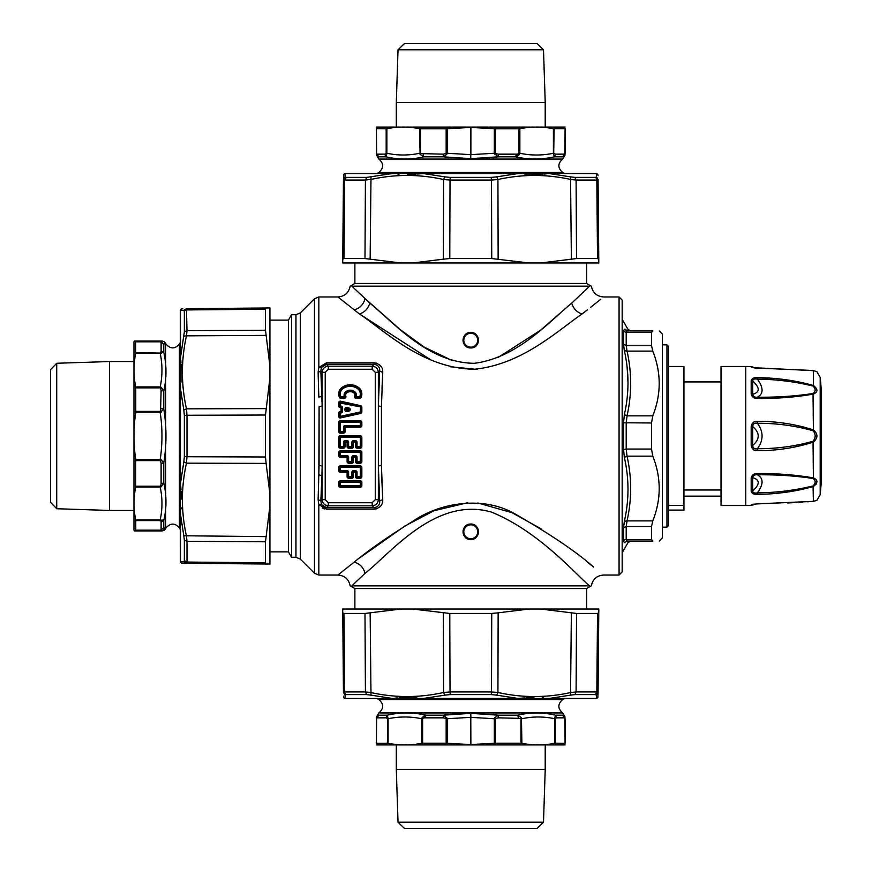 <?xml version="1.0" encoding="UTF-8"?>
<svg xmlns="http://www.w3.org/2000/svg" width="872" height="872" viewBox="0 0 872 872"><rect width="100%" height="100%" fill="white"/><g stroke="black" fill="none" stroke-linecap="round" stroke-linejoin="round"><path stroke-width="1.31" d="M752.667 367.657L813.271 370.622L816.846 371.646L820.203 377.303L820.203 384.498L820.203 377.303A617.954 617.954 0 0 1 821.13 388.105L821.13 483.895A617.954 617.954 0 0 1 820.203 494.697L816.846 500.354L813.271 501.378L815.113 500.888M752.7 367.668L813.391 370.655L813.391 385.489C818.1 389.228 818.1 392.095 813.391 394.09C795.264 397.24 776.614 398.668 757.474 398.406C754.117 398.58 752.013 397.131 751.173 394.046A3.085 1.864 -0 0 1 752.7 394.297C760.046 392.226 760.046 387.778 752.7 380.933C753.027 379.167 754.596 378.579 757.408 379.167C776.44 379.309 794.981 381.609 813.042 386.078L813.391 385.489C795.242 380.41 776.603 377.805 757.474 377.663L768.09 378.165M813.042 386.078C815.865 388.956 815.865 391.43 813.042 393.523L813.391 429.918C818.1 433.973 818.1 438.027 813.391 442.082C795.264 447.892 776.614 450.759 757.474 450.661C754.117 450.966 752.013 449.243 751.173 445.505L752.7 445.45C760.046 439.15 760.046 432.85 752.7 426.55C753.027 423.748 754.596 422.658 757.408 423.269C776.44 423.193 794.981 425.678 813.042 430.735C815.865 434.245 815.865 437.755 813.042 441.265C795.002 446.322 776.451 448.808 757.408 448.731C763.61 440.251 763.61 431.76 757.408 423.269L757.474 421.34C776.603 421.241 795.242 424.108 813.391 429.918L813.042 430.735M813.042 441.265L813.391 477.911C818.1 479.916 818.1 482.772 813.391 486.511C795.264 491.59 776.614 494.195 757.474 494.337C754.117 494.588 752.013 493.607 751.173 491.405A3.085 2.463 -0 0 0 752.7 491.067C760.046 484.222 760.046 479.774 752.7 477.703C753.027 475.513 754.596 474.553 757.408 474.815C776.44 474.575 794.981 475.796 813.042 478.477C815.865 480.57 815.865 483.044 813.042 485.922C795.002 490.391 776.451 492.691 757.408 492.833C763.61 484.211 763.61 478.205 757.408 474.815L757.474 473.605C776.603 473.333 795.242 474.76 813.391 477.911L813.042 478.477M813.042 485.922L813.391 501.346C818.1 500.125 818.1 500.125 813.391 501.346L757.474 503.842L751.173 504.844A3.085 3.063 0 0 0 752.7 504.43L752.7 504.332M813.042 393.523C795.002 396.204 776.451 397.425 757.408 397.185C763.61 393.795 763.61 387.789 757.408 379.167L757.474 377.663C754.117 377.413 752.024 378.394 751.173 380.595A3.085 2.463 0 0 1 752.7 380.933L752.7 394.297C753.027 396.488 754.596 397.447 757.408 397.185L757.474 398.406M757.474 450.661L757.408 448.731C754.596 449.342 753.027 448.252 752.7 445.45L752.7 426.55L751.173 426.495C752.024 422.746 754.117 421.034 757.474 421.34M760.428 494.228L757.474 494.337L757.408 492.833C754.596 493.421 753.027 492.833 752.7 491.067L752.7 477.703A3.085 1.864 0 0 1 751.173 477.954C752.024 474.869 754.117 473.42 757.474 473.605M753.114 504.234L751.173 505.498L745.745 505.52L745.745 366.48L751.173 366.502L751.173 367.156M754.127 397.883L755.196 398.188M813.391 370.655C818.1 371.875 818.1 371.875 813.391 370.655L813.489 370.655M753.942 494.021L755.174 494.239M807.548 476.679L805.706 476.395M816.083 484.309L816.737 482.51M754.062 450.072L755.185 450.443M745.745 366.48L721.035 366.48L721.035 505.52L745.745 505.52M668.508 366.48L683.953 366.48L683.953 505.455L668.508 505.455M668.508 510.087L683.953 510.087L683.953 505.455M668.508 510.153L683.953 510.087M683.953 489.988L721.035 489.988M683.953 496.168L721.035 496.168M668.508 357.367L668.508 525.598L666.96 527.146L666.96 344.854L668.508 346.402L668.508 357.367M659.232 330.946L662.328 334.041L662.328 537.959L659.232 541.054M348.767 409.415L346.5 408.881L346.827 407.529A1.548 1.548 0 0 0 344.92 409.023L345.694 409.023L345.694 410.102A0.774 0.774 0 0 0 346.642 410.854L348.909 410.32A0.774 0.774 0 0 0 348.909 408.815L348.767 409.72L344.92 410.102A1.548 1.548 0 0 0 346.827 411.606L349.083 411.072A1.548 1.548 0 0 0 349.083 408.063L348.909 408.815L346.642 408.27A0.774 0.774 0 0 0 345.694 409.023L346.315 410.102M623.534 344.538L623.524 331.044L624.363 329.322L623.524 331.044L626.205 332.472L626.205 345.508L651.515 345.508L651.515 332.472L652.79 330.946C661.325 330.946 661.325 330.946 652.79 330.946C661.325 330.946 661.325 330.946 652.79 330.946L627.044 330.946L626.205 332.472L651.515 332.472M624.145 349.65L624.363 350.74L627.044 351.111L626.205 345.508L623.524 344.266L624.363 350.74C629.181 372.072 629.181 393.348 624.363 414.582L627.044 415.835L626.205 422.964L626.205 449.036L651.515 449.036L651.515 422.964L652.79 415.835C661.325 394.264 661.325 372.693 652.79 351.111L651.515 345.508M651.515 449.036L652.79 456.165C661.325 477.736 661.325 499.318 652.79 520.889L651.515 526.492L651.515 539.528L652.79 541.054C661.325 541.054 661.325 541.054 652.79 541.054C661.325 541.054 661.325 541.054 652.79 541.054L627.044 541.054L626.205 539.528L651.515 539.528M623.534 449.669L626.205 449.036L627.044 456.165L652.79 456.165M624.363 414.582L623.524 422.778L623.524 449.222L624.363 457.418C629.181 478.641 629.181 499.928 624.363 521.26L627.044 520.889L626.205 526.492L651.515 526.492M269.928 320.133L288.436 320.133L288.436 551.867L291.553 557.273L295.946 557.273L300.317 559.083L314.465 573.231L318.836 575.04L318.814 504.507M624.178 456.47L624.363 457.418L627.044 456.165C631.851 477.736 631.851 499.318 627.044 520.889L652.79 520.889M624.363 521.26L623.524 527.647M623.524 540.956L623.524 527.734L626.205 526.492L626.205 539.528A3.085 2.834 0 0 0 623.524 540.956L624.363 542.678L627.044 541.054M624.363 542.678C629.181 542.569 629.181 542.569 624.363 542.678M627.11 367.134L627.993 382.612M625.987 329.354L624.363 329.322C629.181 329.431 629.181 329.431 624.363 329.322L627.044 330.946M355.493 470.673L355.493 476.679L356.267 476.679L356.267 472.221A0.774 0.774 0 0 0 355.493 471.447L353.433 471.447A0.774 0.774 0 0 0 352.659 472.221L352.659 476.679A0.774 0.774 0 0 1 351.896 477.453L348.626 477.453A0.774 0.774 0 0 1 347.852 476.679L347.852 472.221A0.774 0.774 0 0 0 347.089 471.447L340.222 471.447A0.774 0.774 0 0 1 339.448 470.673L340.222 470.673L340.222 472.221L347.089 472.221L347.089 470.673L340.222 470.673L340.222 467.414L360.3 467.414L360.3 476.679L357.04 476.679L357.04 477.453A0.774 0.774 0 0 1 356.267 476.679L357.04 476.679L357.04 472.221A1.548 1.548 0 0 0 355.493 470.673L353.433 470.673A1.548 1.548 0 0 0 351.896 472.221L351.896 476.679L348.626 476.679L348.626 472.221A1.548 1.548 0 0 0 347.089 470.673M355.493 455.653L355.493 461.659L356.267 461.659L356.267 457.201A0.774 0.774 0 0 0 355.493 456.427L353.433 456.427A0.774 0.774 0 0 0 352.659 457.201L352.659 461.659A0.774 0.774 0 0 1 351.896 462.433L348.626 462.433A0.774 0.774 0 0 1 347.852 461.659L347.852 457.201A0.774 0.774 0 0 0 347.089 456.427L340.222 456.427A0.774 0.774 0 0 1 339.448 455.653L340.222 455.653L340.222 457.201L347.089 457.201L347.089 455.653L340.222 455.653L340.222 452.394L360.3 452.394L360.3 461.659L357.04 461.659L357.04 462.433A0.774 0.774 0 0 1 356.267 461.659L357.04 461.659L357.04 457.201A1.548 1.548 0 0 0 355.493 455.653L353.433 455.653A1.548 1.548 0 0 0 351.896 457.201L351.896 461.659L348.626 461.659L348.626 457.201A1.548 1.548 0 0 0 347.089 455.653M355.493 440.633L355.493 446.638L356.267 446.638L356.267 442.18A0.774 0.774 0 0 0 355.493 441.406L353.433 441.406A0.774 0.774 0 0 0 352.659 442.18L352.659 446.638A0.774 0.774 0 0 1 351.896 447.412L348.626 447.412A0.774 0.774 0 0 1 347.852 446.638L347.852 442.18A0.774 0.774 0 0 0 347.089 441.406L345.029 441.406A0.774 0.774 0 0 0 344.255 442.18L344.255 446.638A0.774 0.774 0 0 1 343.481 447.412L340.222 447.412A0.774 0.774 0 0 1 339.448 446.638L340.222 446.638L340.222 448.186L343.481 448.186L343.481 446.638L340.222 446.638L340.222 437.373L360.3 437.373L360.3 446.638L357.04 446.638L357.04 447.412A0.774 0.774 0 0 1 356.267 446.638L357.04 446.638L357.04 442.18A1.548 1.548 0 0 0 355.493 440.633L353.433 440.633A1.548 1.548 0 0 0 351.896 442.18L351.896 446.638L348.626 446.638L348.626 442.18A1.548 1.548 0 0 0 347.089 440.633L345.029 440.633A1.548 1.548 0 0 0 343.481 442.18L343.481 446.638L345.029 446.638L345.029 442.18L343.481 442.18M360.3 420.805A1.548 1.548 0 0 1 361.847 422.353L360.3 422.353L360.3 420.805L340.222 420.805L340.222 422.353L338.674 422.353L338.674 431.618L340.222 431.618L340.222 433.166L343.481 433.166L343.481 432.392L340.222 432.392A0.774 0.774 0 0 1 339.448 431.618L339.448 422.353A0.774 0.774 0 0 1 340.222 421.579L360.3 421.579A0.774 0.774 0 0 1 361.073 422.353L361.073 425.612A0.774 0.774 0 0 1 360.3 426.386L345.029 426.386A0.774 0.774 0 0 0 344.255 427.16L344.255 431.618A0.774 0.774 0 0 1 343.481 432.392L343.481 431.618L345.029 431.618L345.029 427.16L343.481 427.16L343.481 431.618L340.222 431.618L340.222 422.353L360.3 422.353L360.3 425.612L345.029 425.612A1.548 1.548 0 0 0 343.481 427.16M342.62 407.747L341.072 407.747L341.257 406.995L340.036 406.701A0.774 0.774 0 0 1 339.448 405.949L339.448 402.722A0.774 0.774 0 0 1 340.385 401.959L360.474 406.428A0.774 0.774 0 0 1 361.073 407.18L361.073 411.955A0.774 0.774 0 0 1 360.474 412.707L340.385 417.165A0.774 0.774 0 0 1 339.448 416.413L339.448 413.175A0.774 0.774 0 0 1 340.036 412.423L341.257 412.14A0.774 0.774 0 0 0 341.846 411.388L342.62 411.388A1.548 1.548 0 0 1 341.432 412.892L341.846 407.747A0.774 0.774 0 0 0 341.257 406.995L341.432 406.243A1.548 1.548 0 0 1 342.62 407.747L342.62 411.388M288.436 320.133L291.553 314.727L291.553 557.273M361.073 485.693A0.774 0.774 0 0 1 360.3 486.467L360.3 485.693L340.222 485.693L340.222 482.434L339.448 482.434A0.774 0.774 0 0 1 340.222 481.66L340.222 482.434L360.3 482.434L360.3 485.693L361.073 485.693L361.073 482.434L360.3 482.434L360.3 481.66L340.222 481.66L340.222 480.886A1.548 1.548 0 0 0 338.674 482.434L339.448 482.434L339.448 485.693L340.222 485.693L340.222 486.467L360.3 486.467L360.3 487.241A1.548 1.548 0 0 0 361.847 485.693L361.073 485.693M340.222 487.241L340.222 486.467A0.774 0.774 0 0 1 339.448 485.693L338.674 485.693A1.548 1.548 0 0 0 340.222 487.241L360.3 487.241M360.3 480.886L360.3 481.66A0.774 0.774 0 0 1 361.073 482.434L361.847 482.434A1.548 1.548 0 0 0 360.3 480.886L340.222 480.886M360.3 478.227A1.548 1.548 0 0 0 361.847 476.679L361.073 476.679A0.774 0.774 0 0 1 360.3 477.453L357.04 477.453L357.04 478.227L360.3 478.227L360.3 476.679L361.073 476.679L361.073 467.414L360.3 467.414L360.3 466.64L340.222 466.64L340.222 467.414L339.448 467.414L339.448 470.673L338.674 470.673A1.548 1.548 0 0 0 340.222 472.221M338.674 467.414L339.448 467.414A0.774 0.774 0 0 1 340.222 466.64L340.222 465.866A1.548 1.548 0 0 0 338.674 467.414L338.674 470.673M360.3 465.866L360.3 466.64A0.774 0.774 0 0 1 361.073 467.414L361.847 467.414A1.548 1.548 0 0 0 360.3 465.866L340.222 465.866M360.3 463.206A1.548 1.548 0 0 0 361.847 461.659L361.073 461.659A0.774 0.774 0 0 1 360.3 462.433L357.04 462.433L357.04 463.206L360.3 463.206L360.3 461.659L361.073 461.659L361.073 452.394L360.3 452.394L360.3 451.62L340.222 451.62L340.222 452.394L339.448 452.394L339.448 455.653L338.674 455.653A1.548 1.548 0 0 0 340.222 457.201M338.674 452.394L339.448 452.394A0.774 0.774 0 0 1 340.222 451.62L340.222 450.846A1.548 1.548 0 0 0 338.674 452.394L338.674 455.653M360.3 450.846L360.3 451.62A0.774 0.774 0 0 1 361.073 452.394L361.847 452.394A1.548 1.548 0 0 0 360.3 450.846L340.222 450.846M360.3 448.186A1.548 1.548 0 0 0 361.847 446.638L361.073 446.638A0.774 0.774 0 0 1 360.3 447.412L357.04 447.412L357.04 448.186L360.3 448.186L360.3 446.638L361.073 446.638L361.073 437.373L360.3 437.373L360.3 436.6L340.222 436.6L340.222 437.373L339.448 437.373L339.448 446.638L338.674 446.638A1.548 1.548 0 0 0 340.222 448.186M338.674 437.373L339.448 437.373A0.774 0.774 0 0 1 340.222 436.6L340.222 435.826A1.548 1.548 0 0 0 338.674 437.373L338.674 446.638M360.3 435.826L360.3 436.6A0.774 0.774 0 0 1 361.073 437.373L361.847 437.373A1.548 1.548 0 0 0 360.3 435.826L340.222 435.826M340.876 397.545A0.774 0.774 0 0 1 340.178 397.12L340.876 396.782A6.442 6.442 0 0 1 342.794 388.792L342.325 388.182A7.205 7.205 0 0 0 340.178 397.12L339.491 397.458A1.548 1.548 0 0 0 340.876 398.319L340.876 396.782L344.396 396.782A4.382 4.382 0 0 1 345.835 391.648A7.379 7.379 0 0 1 354.686 391.648A4.382 4.382 0 0 1 356.125 396.782L356.125 397.545A0.774 0.774 0 0 1 355.405 396.488A3.608 3.608 0 0 0 354.228 392.258A6.605 6.605 0 0 0 346.293 392.258A3.608 3.608 0 0 0 345.116 396.488A0.774 0.774 0 0 1 344.396 397.545L340.876 397.545M359.646 398.319L356.125 398.319L356.125 397.545L359.646 397.545L359.646 398.319A1.548 1.548 0 0 0 361.03 397.458L360.343 397.12A0.774 0.774 0 0 1 359.646 397.545L359.646 396.782L360.343 397.12A7.205 7.205 0 0 0 358.185 388.182A13.222 13.222 0 0 0 342.325 388.182L341.868 387.56A7.979 7.979 0 0 0 339.491 397.458M470.76 332.494A7.728 7.728 0 0 1 478.488 340.222A7.728 7.728 0 0 1 470.76 347.939A7.728 7.728 0 0 1 463.032 340.222A7.728 7.728 0 0 1 470.76 332.494C480.723 332.014 480.723 348.418 470.76 347.939C460.798 348.418 460.798 332.014 470.76 332.494M325.234 499.667L322.16 499.667C322.542 503.384 324.591 505.433 328.308 505.815L328.308 502.741L325.234 499.667L325.234 372.333L322.16 372.333C322.542 368.616 324.591 366.567 328.308 366.185L328.308 369.259L372.213 369.259L375.287 372.333L378.361 372.333C377.979 368.616 375.93 366.567 372.213 366.185L372.213 369.259M319.087 406.592L318.836 474.826L321.91 475.687L320.842 500.986L318.117 499.58L319.087 465.408L319.087 406.592L322.16 405.938L322.16 499.667L320.842 500.986L321.441 504.496L326.411 507.711L328.308 505.815L372.213 505.815L372.213 502.741L328.308 502.741M354.893 262.973L354.893 283.465L586.627 283.465L586.627 262.973M319.087 465.408L322.16 466.062L321.91 475.687M318.117 499.58L318.836 504.561L326.411 509.15L326.411 507.711L374.11 507.711C378.088 506.981 379.941 504.735 379.669 500.975L378.361 499.667L375.287 499.667L375.287 372.333M381.424 465.288L378.361 466.062L378.361 499.667C377.979 503.384 375.93 505.433 372.213 505.815L374.11 507.711L374.11 509.15C380.094 508.093 382.972 504.899 382.743 499.569L382.361 502.893M365.008 286.147L589.668 286.147L571.694 303.14C549.284 321.561 517.478 357.934 474.226 363.308C427.771 362.861 393.327 322.062 369.837 303.14L351.863 286.147L365.008 286.147M572.784 302.126L540.705 330.096L498.457 357.248M452.296 360.605L424.315 347.165L400.313 329.681L363.439 297.178M318.814 367.483L321.441 367.504L320.842 371.014L322.16 372.333L322.16 405.938L320.842 371.014L318.117 372.42L318.836 397.174L321.91 396.313M622.161 300.055L622.161 571.945L619.066 575.04L619.066 296.96L622.161 300.055M318.836 504.561L321.441 504.496M382.721 372.791L381.435 406.592L381.435 465.408L382.743 499.569L379.669 500.975L378.361 466.062L378.361 372.333L379.669 371.025C379.941 367.265 378.088 365.019 374.11 364.289L372.213 366.185L328.308 366.185L326.411 364.289L321.441 367.504M381.435 406.592L378.361 405.938L379.669 371.025L382.743 372.431C382.972 367.101 380.094 363.907 374.11 362.85L374.11 364.289L326.411 364.289L326.411 362.85L318.836 367.439L318.117 372.42M590.715 307.227L600.71 299.292M587.357 309.865L582.038 313.985C576.817 312.231 573.362 308.612 571.694 303.14M291.553 314.727L295.946 314.727L300.317 312.917L314.465 298.769L318.836 296.96L337.9 296.96L359.482 313.985C385.38 331.371 423.367 368.823 474.586 369.238C522.274 364.311 557.339 330.902 582.038 313.985M477.3 369.063L475.916 369.161M474.989 369.216L450.486 366.785M430.877 359.929L359.482 313.985C364.703 312.231 368.158 308.612 369.837 303.14M376.115 363.079L377.478 363.526M382.71 373.053L382.001 388.367M381.511 403.311L381.467 405.251M381.827 478.892L382.612 497.105M377.511 508.463L375.799 508.986M324.646 508.976L322.204 508.06M354.893 609.027L354.893 588.535L586.627 588.535L591.26 585.853M365.008 573.351L351.863 585.853C349.618 585.853 349.618 585.853 351.863 585.853L589.657 585.853C578.637 577.646 540.226 531.691 491.241 512.028C435.292 496.07 389.882 554.145 365.008 573.351C363.482 567.454 359.863 563.715 354.163 562.135L337.9 575.04C344.691 575.574 348.778 579.182 350.163 585.853M359.482 558.015L404.968 525.98L433.983 510.73L467.763 502.719M477.834 502.981L512.006 512.682L541.141 528.857M591.358 286.147C592.742 292.818 596.829 296.425 603.62 296.96L619.066 296.96M587.357 562.135L593.614 567.051C576.872 552.205 551.18 534.787 516.529 514.807C485.301 495.623 441.156 501.782 413.088 521.14C388.509 536.313 368.867 549.981 354.163 562.135M470.76 524.061C480.723 523.582 480.723 539.986 470.76 539.506C460.798 539.986 460.798 523.582 470.76 524.061A7.728 7.728 0 0 1 478.488 531.778A7.728 7.728 0 0 1 470.76 539.506A7.728 7.728 0 0 1 463.032 531.778A7.728 7.728 0 0 1 470.76 524.061A7.728 7.728 0 0 1 478.488 531.778A7.728 7.728 0 0 1 470.76 539.506A7.728 7.728 0 0 1 463.032 531.778A7.728 7.728 0 0 1 470.76 524.061M581.569 698.625L564.293 698.625L562.68 699.562L378.84 699.562L377.227 698.625L345.803 698.625L595.718 698.625A1.548 1.526 90 0 0 595.761 698.625A1.548 1.526 -90 0 0 596.492 698.418L596.448 695.137L595.391 694.603L596.829 691.954L598.072 692.488L596.448 695.137M540.684 609.027L576.534 613.452L597.516 613.452L598.77 612.831L598.802 609.027L400.837 609.027L364.987 613.452L344.004 613.452L342.75 612.831L343.448 692.488L345.072 695.137L345.04 698.418L425.918 698.625M497.422 715.084L493.345 714.549M518.448 717.841L517.696 715.171L521.434 717.623L520.966 718.397L498.457 717.841L498.021 715.171L494.751 717.732L495.361 718.43L495.361 743.195L470.64 744.579L447.216 743.26L447.216 718.735L443.499 715.171L445.45 714.898M452.023 714.124L457.451 713.678M425.002 714.975L424.163 715.781L425.885 715.171L425.002 714.975C412.38 712.25 399.801 712.315 387.266 715.171L378.851 715.171C378.731 712.239 378.731 712.239 378.851 715.171L376.442 718.735L376.442 743.271C376.442 745.484 376.442 745.484 376.442 743.271C376.442 745.484 376.442 745.484 376.442 743.271L388.116 743.271C399.3 745.484 410.483 745.484 421.667 743.271L422.615 743.195L421.667 743.195M376.442 744.928L565.078 744.928M424.337 715.694L424.097 717.907L422.615 718.397L422.615 743.195L446.159 743.195L446.159 718.43L443.063 717.841L443.499 715.171L470.76 713.34L498.021 715.171L517.696 715.171C530.35 712.239 542.907 712.239 555.377 715.171L562.669 715.171C562.789 712.239 562.789 712.239 562.669 715.171L564.925 718.397L565.078 743.271C565.078 745.484 565.078 745.484 565.078 743.271C565.078 745.484 565.078 745.484 565.078 743.271L554.636 743.195M565.078 718.735L565.078 743.271L565.078 718.735C565.078 716.413 565.078 716.413 565.078 718.735L565.078 718.648M554.875 717.623L555.377 715.171L556.75 717.841L554.636 718.735L554.636 743.271L555.344 743.195L555.344 718.397L554.875 717.623L554.636 718.735C543.725 716.413 532.803 716.413 521.892 718.735L520.966 718.397L520.966 743.195L521.892 743.271C532.803 745.484 543.725 745.484 554.636 743.271M495.361 743.195L520.966 743.195M446.159 743.195L447.216 743.26M378.851 715.171L376.595 717.623L376.442 743.271M424.097 717.907L425.165 717.841L425.885 715.171L443.499 715.171M470.64 744.579L470.64 717.351L447.216 718.735L446.769 717.732M494.751 717.732L494.315 718.735L470.88 717.351L470.76 713.34L470.88 744.579M498.457 717.841L494.315 718.735L494.315 743.26M521.434 717.623L521.892 743.271M562.669 715.171L564.925 717.623M543.496 822.22L398.024 822.22L404.412 828.4L537.108 828.4L543.496 822.22L545.229 769.387L396.302 769.387L396.302 744.971M388.116 743.271L388.116 718.735L385.915 717.841L387.266 715.171L387.855 717.623L387.386 743.195M387.855 717.623L388.116 718.735C399.3 716.413 410.483 716.413 421.667 718.735L422.615 718.397L422.135 717.623L421.667 718.735L421.667 743.271M376.442 718.735C376.442 716.413 376.442 716.413 376.442 718.735L376.595 717.623L376.442 718.735M423.977 717.918L424.163 715.781L422.135 717.623M416.99 697.949L399.125 697.873M397.763 697.949L395.147 698.134M400.837 609.027L342.718 609.027L342.75 612.831L344.004 613.452L344.691 691.954L343.448 692.488C343.492 697.894 343.492 697.894 343.448 692.488L343.448 692.499M528.879 609.027L498.152 612.831L497.923 692.488L491.492 691.954L491.743 613.452L498.152 612.831M576.534 613.452L576.098 691.954L570.92 692.488C546.559 697.894 522.23 697.894 497.923 692.488L496.68 695.137L491.263 694.603L491.492 691.954L450.028 691.954L450.257 694.603L444.84 695.137L443.597 692.488L450.028 691.954L449.778 613.452L491.743 613.452M412.641 609.027L449.778 613.452M443.368 612.831L443.597 692.488C419.29 697.894 394.962 697.894 370.6 692.488L365.423 691.954L366.632 694.603L370.992 695.137L370.142 612.831M543.747 697.949L542.406 697.873M533.98 697.665L525.936 697.883M524.519 697.949L517.848 698.418L496.68 695.137M596.492 698.418C598.41 697.415 598.41 697.415 596.492 698.418L549.404 698.418L570.528 695.137L571.378 612.831M570.528 695.137L574.888 694.603L576.098 691.954L596.829 691.954L597.516 613.452L598.77 612.831L598.072 692.488M548.924 698.625L517.848 698.418L549.404 698.418A1.548 0.959 -90 0 1 548.924 698.625L595.718 698.625M444.84 695.137L423.672 698.418L517.848 698.418M517.565 698.625L423.956 698.625A1.548 0.578 -90 0 1 423.672 698.418L392.117 698.418L370.992 695.137M345.04 698.418C343.11 697.415 343.11 697.415 345.04 698.418L392.596 698.625M364.987 613.452L365.423 691.954L344.691 691.954A3.085 2.878 -90 0 0 346.13 694.603L345.072 695.137M180.319 546.809L180.319 529.533L179.392 527.92L179.392 344.08L180.319 342.467L180.319 311.042L180.319 518.077M161.113 390.405L160.557 387.855L135.76 387.855L135.76 411.388L160.557 411.388L161.113 390.405L163.783 391.125C166.705 378.165 166.705 365.292 163.783 352.506L160.557 352.626L161.113 351.154L163.783 352.506L163.783 344.178L161.222 341.813L135.76 341.835L134.375 341.072L133.972 341.759L133.972 530.241L134.375 530.928L161.603 530.928L160.524 530.165L135.76 530.165L160.219 530.318L163.783 527.822L165.615 528.617L161.603 530.928A4.633 4.633 -150 0 0 165.615 528.617L165.615 343.383A4.633 4.633 0 0 0 161.603 341.072L161.603 341.072A4.633 4.633 150 0 1 165.615 343.383L163.783 344.178L161.113 342.696L160.219 341.682L161.603 341.072A4.633 4.633 -30 0 1 165.615 343.383M161.113 408.587L163.783 409.023C166.705 427.008 166.705 444.993 163.783 462.978C166.705 444.993 166.705 427.008 163.783 409.023L160.219 412.565C162.541 428.185 162.541 443.815 160.219 459.435L135.672 459.435L135.672 487.132C133.471 498.043 133.471 508.965 135.672 519.875L135.76 520.584L135.76 519.875M135.694 530.318L134.375 530.928L135.76 530.165L135.76 520.584L160.557 520.584L161.037 521.347L163.783 520.617L163.98 519.767L160.557 520.584L160.219 519.875L135.672 519.875M163.783 527.822L161.113 529.304L161.113 521.99L163.783 520.617L163.783 527.822M161.222 530.187L160.524 530.165L161.113 529.304M161.037 521.347L161.113 521.99M135.76 411.388L135.672 412.565C133.471 428.185 133.471 443.815 135.672 459.435M161.331 459.947L163.783 462.978L161.113 463.413L160.219 459.435L161.331 459.947L160.557 460.612L135.76 460.612M161.331 412.053L160.557 411.388L160.219 412.565L135.672 412.565M135.76 387.855L135.672 386.906C133.471 375.723 133.471 364.54 135.672 353.356L160.219 353.356C162.541 364.54 162.541 375.723 160.219 386.906L135.672 386.906M161.222 341.813L135.694 341.682L135.672 353.356M161.331 387.375L160.557 387.855L160.219 386.906L161.331 387.375L163.783 391.125L163.783 409.023M135.76 352.626L161.331 353.095M163.783 462.978L163.783 482.935L161.113 483.688L160.557 486.205L161.331 486.674L160.219 487.132C162.541 498.043 162.541 508.965 160.219 519.875L161.331 520.115M163.98 519.767C166.705 507.613 166.639 495.329 163.783 482.935L161.331 486.674M135.76 486.205L160.557 486.205L160.219 487.132L135.672 487.132M56.735 508.736L56.735 363.264L50.554 369.652L50.554 502.348L56.735 508.736L109.567 510.458L109.567 361.542L133.972 361.542M269.928 366.077L265.502 330.226L265.502 309.244L266.124 307.99L269.928 307.958L269.928 505.923L265.502 541.774L265.502 562.756L266.124 564.01L186.412 563.312L183.818 561.688L184.352 560.631L187 562.069L186.466 563.312M180.995 382.23L181.071 364.365M180.995 363.003L180.82 360.387M265.502 541.774L187 541.338L187 562.069L265.502 562.756L266.124 564.01L269.928 564.042L269.928 505.923M269.928 494.119L266.124 463.392L186.466 463.163L187 456.732L265.502 456.983L266.124 463.392M266.124 536.618L183.818 535.768L184.352 540.128L187 541.338L186.466 536.16C181.06 511.799 181.06 487.47 186.466 463.163L183.818 461.92L184.352 456.503L187 456.732L187 415.268L184.352 415.497L183.818 410.08L186.466 408.837L187 415.268L265.502 415.018L265.502 456.983M269.928 377.881L265.502 415.018M183.818 310.312L184.352 311.369A3.085 2.878 0 0 1 187 309.931L265.502 309.244L266.124 307.99L186.466 308.688C181.06 308.732 181.06 308.732 186.466 308.688L183.818 310.312L180.526 310.279C181.529 308.35 181.529 308.35 180.526 310.279L180.526 357.357L184.352 331.872L187 330.662L186.466 335.84L183.818 336.232M265.502 330.226L187 330.662L186.466 308.688M180.995 508.986L181.071 507.646M181.278 499.22L181.071 491.176M180.995 489.759L180.526 483.088L183.818 461.92M183.818 410.08L180.526 388.912L180.319 560.958A1.548 1.526 0 0 0 180.526 561.721C181.529 563.65 181.529 563.65 180.526 561.721L183.818 561.688M183.818 535.768L180.526 514.644L180.526 561.721M180.526 483.088L180.526 514.644A1.548 0.959 0 0 1 180.319 514.164M180.319 482.805L180.319 389.195A1.548 0.578 0 0 1 180.526 388.912L180.526 310.279M359.951 173.375L377.227 173.375L378.84 172.438L562.68 172.438L564.293 173.375L595.718 173.375L345.803 173.375A1.548 1.526 -90 0 0 345.759 173.375M400.837 262.973L364.987 258.548L344.004 258.548L342.75 259.169L342.718 262.973L540.684 262.973L576.534 258.548L597.516 258.548L598.77 259.169L598.072 179.512L596.448 176.863L596.492 173.583L515.603 173.375M444.099 156.916L448.175 157.451M423.073 154.159L423.825 156.829L420.086 154.377L420.555 153.603L443.063 154.159L443.499 156.829L446.769 154.268L446.159 153.57L446.159 128.805L470.88 127.421L494.315 128.74L494.315 153.265L498.021 156.829L496.07 157.102M489.497 157.876L484.069 158.323M516.518 157.025L517.358 156.219L515.635 156.829L516.518 157.025C529.151 159.75 541.719 159.685 554.254 156.829L562.669 156.829C562.789 159.761 562.789 159.761 562.669 156.829L565.078 153.265L565.078 128.729C565.078 126.516 565.078 126.516 565.078 128.729C565.078 126.516 565.078 126.516 565.078 128.729L553.404 128.729C542.221 126.516 531.037 126.516 519.854 128.729L518.905 128.805L519.854 128.805M565.078 127.072L376.442 127.072M517.183 156.306L517.423 154.093L518.905 153.603L518.905 128.805L495.361 128.805L495.361 153.57L498.457 154.159L498.021 156.829L470.76 158.66L443.499 156.829L423.825 156.829C411.17 159.761 398.613 159.761 386.143 156.829L378.851 156.829C378.731 159.761 378.731 159.761 378.851 156.829L376.595 153.603L376.442 128.729C376.442 126.516 376.442 126.516 376.442 128.729C376.442 126.516 376.442 126.516 376.442 128.729L386.885 128.805M376.442 153.265L376.442 128.729L376.442 153.265C376.442 155.587 376.442 155.587 376.442 153.265L376.442 153.352M386.645 154.377L386.143 156.829L384.77 154.159L386.885 153.265L386.885 128.729L386.176 128.805L386.176 153.603L386.645 154.377L386.885 153.265C397.796 155.587 408.717 155.587 419.628 153.265L420.555 153.603L420.555 128.805L419.628 128.729C408.717 126.516 397.796 126.516 386.885 128.729M446.159 128.805L420.555 128.805M495.361 128.805L494.315 128.74M562.669 156.829L564.925 154.377L565.078 128.729M517.423 154.093L516.355 154.159L515.635 156.829L498.021 156.829M470.88 127.421L470.88 154.649L494.315 153.265L494.751 154.268M446.769 154.268L447.216 153.265L470.64 154.649L470.76 158.66L470.64 127.421M443.063 154.159L447.216 153.265L447.216 128.74M420.086 154.377L419.628 128.729M378.851 156.829L376.595 154.377M398.024 49.78L543.496 49.78L537.108 43.6L404.412 43.6L398.024 49.78L396.302 102.613L545.229 102.613L545.229 127.029M553.404 128.729L553.404 153.265L555.606 154.159L554.254 156.829L553.666 154.377L554.134 128.805M553.666 154.377L553.404 153.265C542.221 155.587 531.037 155.587 519.854 153.265L518.905 153.603L519.385 154.377L519.854 153.265L519.854 128.729M565.078 153.265C565.078 155.587 565.078 155.587 565.078 153.265L564.925 154.377L565.078 153.265M517.543 154.082L517.358 156.219L519.385 154.377M524.53 174.051L542.395 174.128M543.757 174.051L546.373 173.866M540.684 262.973L598.802 262.973L598.77 259.169L597.516 258.548L596.829 180.046L598.072 179.512C598.029 174.106 598.029 174.106 598.072 179.512L598.072 179.501M412.641 262.973L443.368 259.169L443.597 179.512L450.028 180.046L449.778 258.548L443.368 259.169M364.987 258.548L365.423 180.046L370.6 179.512C394.962 174.106 419.29 174.106 443.597 179.512L444.84 176.863L450.257 177.398L450.028 180.046L491.492 180.046L491.263 177.398L496.68 176.863L497.923 179.512L491.492 180.046L491.743 258.548L449.778 258.548M528.879 262.973L491.743 258.548M498.152 259.169L497.923 179.512C522.23 174.106 546.559 174.106 570.92 179.512L576.098 180.046L574.888 177.398L570.528 176.863L571.378 259.169M397.774 174.051L399.114 174.128M407.54 174.335L415.584 174.117M417.001 174.051L423.672 173.583L444.84 176.863M343.448 179.512L345.072 176.863L346.13 177.398L344.691 180.046L343.448 179.512L342.75 259.169L344.004 258.548L344.691 180.046L365.423 180.046L366.632 177.398L392.117 173.583L345.04 173.583L345.072 176.863M345.04 173.583C343.11 174.585 343.11 174.585 345.04 173.583A1.548 1.526 90 0 1 345.803 173.375L392.596 173.375A1.548 0.959 90 0 0 392.117 173.583L423.672 173.583L392.596 173.375M370.142 259.169L370.992 176.863M496.68 176.863L517.848 173.583L423.672 173.583M423.956 173.375L517.565 173.375A1.548 0.578 90 0 1 517.848 173.583L549.404 173.583L570.528 176.863M596.492 173.583C598.41 174.585 598.41 174.585 596.492 173.583L548.924 173.375M576.534 258.548L576.098 180.046L596.829 180.046A3.085 2.878 90 0 0 595.391 177.398L596.448 176.863M820.203 494.697L820.203 384.498A617.954 542.308 0 0 1 821.13 393.97M751.173 380.595L751.173 394.046M751.173 504.844L751.173 505.498M751.173 426.495L751.173 445.505M751.173 477.954L751.173 491.405M752.7 367.57L751.173 366.502M346.827 411.606L346.5 410.254M349.083 411.072L348.767 409.72M652.79 415.835L627.044 415.835C631.851 394.253 631.851 372.682 627.044 351.111L652.79 351.111M623.524 422.778L651.515 422.964M344.92 409.023L344.92 410.102M346.827 407.529L349.083 408.063M351.896 472.221L357.04 472.221M353.433 476.679L351.896 476.679L351.896 478.227A1.548 1.548 0 0 0 353.433 476.679L353.433 470.673M351.896 478.227L348.626 478.227L348.626 476.679L347.089 476.679L347.089 472.221L348.626 472.221M351.896 457.201L357.04 457.201M353.433 461.659L351.896 461.659L351.896 463.206A1.548 1.548 0 0 0 353.433 461.659L353.433 455.653M351.896 463.206L348.626 463.206L348.626 461.659L347.089 461.659L347.089 457.201L348.626 457.201M351.896 442.18L357.04 442.18M353.433 446.638L351.896 446.638L351.896 448.186A1.548 1.548 0 0 0 353.433 446.638L353.433 440.633M348.626 442.18L347.089 442.18L347.089 440.633M351.896 448.186L348.626 448.186L348.626 446.638L347.089 446.638L347.089 442.18L345.029 442.18L345.029 440.633M360.3 427.16A1.548 1.548 0 0 0 361.847 425.612L360.3 425.612L360.3 427.16L345.029 427.16L345.029 425.612M360.637 405.676L340.549 401.207A1.548 1.548 0 0 0 338.674 402.722L361.847 407.18A1.548 1.548 0 0 0 360.637 405.676L360.3 411.955L340.222 416.413L340.222 413.175L341.432 412.892M340.549 401.207L340.222 405.949L341.432 406.243M356.125 398.319A1.548 1.548 0 0 1 354.686 396.204L359.646 396.782A6.442 6.442 0 0 0 357.727 388.792A12.448 12.448 0 0 0 342.794 388.792M470.76 347.165A6.954 6.954 0 0 1 463.806 340.222A6.954 6.954 0 0 1 470.76 333.268A6.954 6.954 0 0 1 477.714 340.222A6.954 6.954 0 0 1 470.76 347.165M360.474 412.707L360.3 411.955L361.847 411.955A1.548 1.548 0 0 1 360.637 413.459L360.474 412.707M340.549 417.917A1.548 1.548 0 0 1 338.674 416.413L340.222 416.413L340.549 417.917L360.637 413.459M338.674 413.175A1.548 1.548 0 0 1 339.862 411.671L340.222 413.175L338.674 413.175L338.674 416.413M339.862 407.453L340.222 405.949L338.674 405.949A1.548 1.548 0 0 0 339.862 407.453L341.072 407.747L341.072 411.388L339.862 411.671M357.727 388.792L358.654 387.56A13.985 13.985 0 0 0 341.868 387.56M354.686 396.204A2.834 2.834 0 0 0 353.76 392.88L354.686 391.648M353.76 392.88A5.832 5.832 0 0 0 346.762 392.88L345.835 391.648M345.116 396.488L344.396 396.782L344.396 398.319A1.548 1.548 0 0 0 345.824 396.204L345.116 396.488M295.946 314.727L295.946 557.273M338.674 485.693L338.674 482.434M361.847 482.434L361.847 485.693M355.493 476.679A1.548 1.548 0 0 0 357.04 478.227M347.089 476.679A1.548 1.548 0 0 0 348.626 478.227M361.847 467.414L361.847 476.679M355.493 461.659A1.548 1.548 0 0 0 357.04 463.206M347.089 461.659A1.548 1.548 0 0 0 348.626 463.206M361.847 452.394L361.847 461.659M355.493 446.638A1.548 1.548 0 0 0 357.04 448.186M347.089 446.638A1.548 1.548 0 0 0 348.626 448.186M343.481 448.186A1.548 1.548 0 0 0 345.029 446.638M361.847 437.373L361.847 446.638M343.481 433.166A1.548 1.548 0 0 0 345.029 431.618M338.674 431.618A1.548 1.548 0 0 0 340.222 433.166M340.222 420.805A1.548 1.548 0 0 0 338.674 422.353M361.847 422.353L361.847 425.612M338.674 402.722L338.674 405.949M361.847 407.18L361.847 411.955M361.03 397.458A7.979 7.979 0 0 0 358.654 387.56M346.762 392.88A2.834 2.834 0 0 0 345.824 396.204M344.396 398.319L340.876 398.319M300.317 312.917L300.317 559.083M325.234 372.333L328.308 369.259M375.287 499.667L372.213 502.741M314.465 298.769L314.465 573.231M354.163 309.865C359.863 308.285 363.482 304.546 365.008 298.649M318.836 296.96L318.836 367.439M374.11 509.15L326.411 509.15M326.411 362.85L374.11 362.85M470.76 538.733A6.954 6.954 0 0 1 463.806 531.778A6.954 6.954 0 0 1 470.76 524.835A6.954 6.954 0 0 1 477.714 531.778A6.954 6.954 0 0 1 470.76 538.733M562.68 699.562C557.6 704.02 557.6 708.478 562.68 712.936L378.84 712.936L376.442 717.002M564.151 717.841L556.75 717.841M443.063 717.841L425.165 717.841M385.915 717.841L377.369 717.841M346.13 694.603L366.632 694.603M450.257 694.603L491.263 694.603M574.888 694.603L595.391 694.603M134.375 341.072L161.603 341.072L134.375 341.072M161.113 351.154L161.113 342.696M161.113 483.688L161.113 463.413M163.26 520.464L161.048 521.412M266.124 335.382L186.466 335.84C181.06 360.201 181.06 384.53 186.466 408.837L266.124 408.608M184.352 311.369L184.352 331.872M184.352 415.497L184.352 456.503M184.352 540.128L184.352 560.631M378.84 172.438C383.92 167.98 383.92 163.522 378.84 159.064L562.68 159.064L565.078 154.998M377.369 154.159L384.77 154.159M498.457 154.159L516.355 154.159M555.606 154.159L564.151 154.159M595.391 177.398L574.888 177.398M491.263 177.398L450.257 177.398M366.632 177.398L346.13 177.398M821.13 416.369L821.13 455.631M754.476 367.94L752.7 366.916M754.956 504.016L752.7 505.084M754.956 367.984L756.983 368.082M757.452 368.093L808.911 370.306M815.113 371.112L813.532 370.655M811.701 501.487L807.407 501.803M802.523 502.13L799.461 502.316M796.343 502.501L787.558 502.97M752.743 504.31L756.951 503.918M757.452 503.907L813.271 501.378M683.953 381.925L721.035 381.925M683.953 496.255L721.035 496.255M662.328 344.854L666.96 344.854M662.328 527.146L666.96 527.146M269.928 551.867L288.436 551.867M622.161 552.695L627.993 542.602L630.663 541.054M622.161 319.305L627.993 329.398L630.663 330.946M586.627 283.465L591.26 286.147M354.893 283.465L350.261 286.147M337.9 296.96C344.691 296.425 348.778 292.818 350.163 286.147M586.627 609.027L586.627 588.535M354.893 588.535L350.261 585.853M318.836 575.04L337.9 575.04M591.358 585.853C592.742 579.182 596.829 575.574 603.62 575.04L619.066 575.04M378.84 699.562C383.92 704.02 383.92 708.478 378.84 712.936M545.229 744.971L545.229 769.387M562.68 712.936L565.078 717.002M398.024 822.22L396.302 769.387M596.383 698.625L597.811 697.665L598.072 692.542M345.138 698.625L343.71 697.665L343.481 696.194M179.392 527.92C174.934 522.84 170.476 522.84 166.018 527.92M134.375 530.928L161.603 530.928A4.633 4.633 0 0 0 165.615 528.617M133.972 510.458L109.567 510.458M56.735 363.264L109.567 361.542M179.392 344.08C174.934 349.16 170.476 349.16 166.018 344.08M180.319 561.623L181.278 563.05L186.412 563.312M180.319 310.377L181.278 308.95L182.749 308.721M562.68 172.438C557.6 167.98 557.6 163.522 562.68 159.064M396.302 127.029L396.302 102.613M378.84 159.064L376.442 154.998M543.496 49.78L545.229 102.613M345.138 173.375L343.71 174.335L343.448 179.458M596.383 173.375L597.811 174.335L598.039 175.806"/></g></svg>
